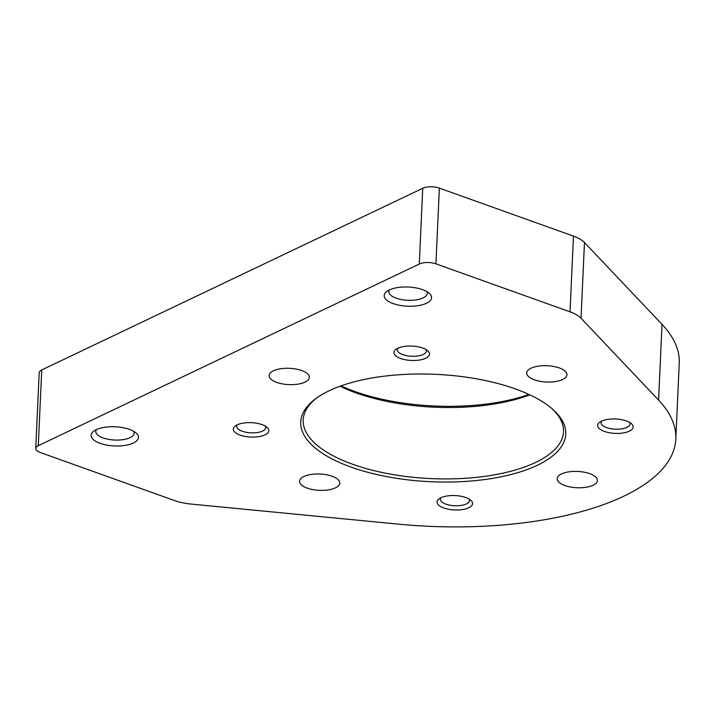 <?xml version="1.0" encoding="UTF-8"?>
<svg xmlns="http://www.w3.org/2000/svg" width="715" height="715" viewBox="0 0 715 715"><rect width="100%" height="100%" fill="white"/><g stroke="black" fill="none" stroke-linecap="round" stroke-linejoin="round"><path stroke-width="1.07" d="M191.245 504.084A35.535 14.398 2.6 0 1 174.362 500.5L40.255 452.497A11.842 4.799 2.6 0 1 35.75 448.466A11.842 4.799 2.6 0 1 38.288 445.677L419.303 264.014A11.842 4.799 2.6 0 1 435.927 263.844L570.034 311.847A35.535 14.398 2.6 0 1 581.027 318.238L658.587 400.096A242.814 98.375 2.6 0 1 675.809 439.037A242.814 98.375 2.6 0 1 398.416 524.14L191.245 504.084M35.75 448.466L39.191 372.738A11.842 4.799 2.6 0 1 41.729 369.95L422.744 188.286A11.842 4.799 2.6 0 1 439.368 188.117L573.475 236.12A35.535 14.398 2.6 0 1 584.468 242.519L662.027 324.369A242.814 98.375 2.6 0 1 679.25 363.309L675.809 439.037M528.93 394.43A132.659 53.75 2.6 0 1 341.01 385.894M515.309 388.897A132.659 53.75 2.6 0 1 553.133 409.624A132.659 53.75 2.6 0 1 430.814 481.713A132.659 53.75 2.6 0 1 315.53 398.836A132.659 53.75 2.6 0 1 515.309 388.897M400.713 358.519A17.768 7.195 -177.4 0 0 422.753 359.332A17.768 7.195 -177.4 0 0 427.758 350.815A17.768 7.195 -177.4 0 0 412.028 346.087A17.768 7.195 -177.4 0 0 395.931 349.367A17.768 7.195 -177.4 0 0 400.713 358.519M443.8 508.007A17.768 7.195 -177.4 0 0 465.849 508.83A17.768 7.195 -177.4 0 0 470.854 500.303A17.768 7.195 -177.4 0 0 455.124 495.575A17.768 7.195 -177.4 0 0 439.028 498.864A17.768 7.195 -177.4 0 0 443.8 508.007M240.097 435.095A17.768 7.195 -177.4 0 0 262.137 435.918A17.768 7.195 -177.4 0 0 267.142 427.391A17.768 7.195 -177.4 0 0 251.412 422.663A17.768 7.195 -177.4 0 0 235.315 425.943A17.768 7.195 -177.4 0 0 240.097 435.095M604.416 431.431A17.768 7.195 -177.4 0 0 626.465 432.244A17.768 7.195 -177.4 0 0 631.47 423.727A17.768 7.195 -177.4 0 0 615.74 418.999A17.768 7.195 -177.4 0 0 599.644 422.279A17.768 7.195 -177.4 0 0 604.416 431.431M534.364 379.808A20.136 8.16 -177.4 0 0 555.43 381.578A20.136 8.16 -177.4 0 0 566.932 374.785A20.136 8.16 -177.4 0 0 547.19 365.723A20.136 8.16 -177.4 0 0 526.705 372.962A20.136 8.16 -177.4 0 0 534.364 379.808M307.218 488.113A20.136 8.16 -177.4 0 0 328.292 489.882A20.136 8.16 -177.4 0 0 339.795 483.09A20.136 8.16 -177.4 0 0 320.043 474.027A20.136 8.16 -177.4 0 0 299.558 481.258A20.136 8.16 -177.4 0 0 307.218 488.113M276.75 382.4A20.136 8.16 -177.4 0 0 297.815 384.169A20.136 8.16 -177.4 0 0 309.318 377.377A20.136 8.16 -177.4 0 0 289.575 368.314A20.136 8.16 -177.4 0 0 269.09 375.554A20.136 8.16 -177.4 0 0 276.75 382.4M564.832 485.521A20.136 8.16 -177.4 0 0 585.907 487.29A20.136 8.16 -177.4 0 0 597.409 480.498A20.136 8.16 -177.4 0 0 577.666 471.435A20.136 8.16 -177.4 0 0 557.182 478.666A20.136 8.16 -177.4 0 0 564.832 485.521M422.52 289.629A23.693 9.599 2.6 0 1 429.277 293.329A23.693 9.599 2.6 0 1 407.434 306.208A23.693 9.599 2.6 0 1 386.851 291.407A23.693 9.599 2.6 0 1 422.52 289.629M129.433 429.366A23.693 9.599 2.6 0 1 136.19 433.076A23.693 9.599 2.6 0 1 114.346 445.945A23.693 9.599 2.6 0 1 93.754 431.145A23.693 9.599 2.6 0 1 129.433 429.366M133.705 431.306A19.198 7.776 2.6 0 1 134.143 433.129A19.198 7.776 2.6 0 1 114.615 440.029A19.198 7.776 2.6 0 1 95.783 431.386A19.198 7.776 2.6 0 1 96.382 429.617M426.792 291.568A19.198 7.776 2.6 0 1 427.23 293.382A19.198 7.776 2.6 0 1 407.702 300.282A19.198 7.776 2.6 0 1 388.871 291.649A19.198 7.776 2.6 0 1 389.478 289.87M601.503 421.189A14.559 5.899 -177.4 0 0 600.993 422.601A14.559 5.899 -177.4 0 0 606.534 427.561A14.559 5.899 -177.4 0 0 621.773 428.839A14.559 5.899 -177.4 0 0 630.094 423.923A14.559 5.899 -177.4 0 0 629.718 422.467M237.174 424.853A14.559 5.899 -177.4 0 0 236.674 426.265A14.559 5.899 -177.4 0 0 242.206 431.225A14.559 5.899 -177.4 0 0 257.445 432.504A14.559 5.899 -177.4 0 0 265.766 427.588A14.559 5.899 -177.4 0 0 265.39 426.131M440.887 497.765A14.559 5.899 -177.4 0 0 440.377 499.186A14.559 5.899 -177.4 0 0 445.919 504.138A14.559 5.899 -177.4 0 0 461.157 505.416A14.559 5.899 -177.4 0 0 469.478 500.5A14.559 5.899 -177.4 0 0 469.103 499.052M397.79 348.276A14.559 5.899 -177.4 0 0 397.29 349.689A14.559 5.899 -177.4 0 0 402.822 354.649A14.559 5.899 -177.4 0 0 418.06 355.927A14.559 5.899 -177.4 0 0 426.381 351.011A14.559 5.899 -177.4 0 0 426.006 349.555M552.087 408.703A130.291 52.785 2.6 0 1 563.5 431.771A130.291 52.785 2.6 0 1 430.948 478.594A130.291 52.785 2.6 0 1 303.187 419.946A130.291 52.785 2.6 0 1 316.656 398.014M529.851 394.859A130.291 52.785 2.6 0 1 340.045 386.243M41.729 369.95L38.288 445.677M422.744 188.286L419.303 264.014M439.368 188.117L435.927 263.844M573.475 236.12L570.034 311.847M584.468 242.519L581.027 318.238M662.027 324.369L658.587 400.096"/></g></svg>
